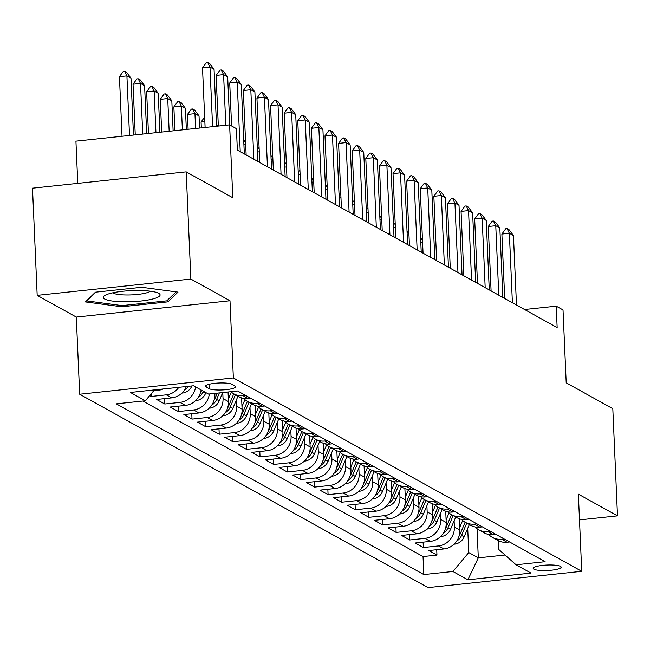 <?xml version="1.0" encoding="UTF-8"?>
<svg xmlns="http://www.w3.org/2000/svg" width="650" height="650" viewBox="0 0 650 650"><rect width="100%" height="100%" fill="white"/><g stroke="black" fill="none" stroke-linecap="round" stroke-linejoin="round"><path stroke-width="0.97" d="M560.471 566.361A13.999 2.73 177.5 0 0 544.919 565.159A13.999 2.73 177.5 0 0 533.195 568.376A13.999 2.73 177.5 0 0 533.886 569.181A13.999 2.73 177.5 0 0 549.445 570.375A13.999 2.73 177.5 0 0 561.169 567.158A13.999 2.73 177.5 0 0 560.471 566.361M79.674 394.225L428.049 587.6L581.742 571.301L233.366 377.926L79.674 394.225L76.302 317.062L230.002 300.755L190.873 279.045L37.18 295.344L76.302 317.062M37.18 295.344L32.5 188.175L186.192 171.868L232.806 197.738L229.621 124.865L75.928 141.164L77.772 183.373M579.499 519.886L617.5 515.848L612.82 408.679L566.215 382.809L563.03 309.928L556.229 306.15L524.591 309.506M190.873 279.045L186.192 171.868M149.679 395.606L151.19 396.443L151.076 393.941M186.363 386.506A17.501 16.356 -61 0 1 171.795 397.857L156.634 399.466L164.799 403.999L164.564 398.621M201.086 389.943A17.501 16.356 -61 0 1 185.404 405.413L170.243 407.022L178.409 411.548L178.173 406.177M214.849 393.38L214.882 394.054A17.501 16.356 -61 0 1 199.014 412.961L183.852 414.57L192.018 419.104L191.782 413.733M228.069 391.983L228.483 401.611A17.501 16.356 -61 0 1 212.623 420.517L197.454 422.126L205.619 426.66L205.392 421.281M241.605 397.906L242.092 409.159A17.501 16.356 -61 0 1 226.224 428.074L211.063 429.683L219.229 434.208L218.993 428.837M255.214 405.462L255.702 416.715A17.501 16.356 -61 0 1 239.834 435.622L224.672 437.231L232.838 441.764L232.602 436.394M268.824 413.01L269.311 424.271A17.501 16.356 -61 0 1 253.443 443.178L238.282 444.787L246.447 449.321L246.212 443.942M282.425 420.566L282.921 431.819A17.501 16.356 -61 0 1 267.053 450.734L251.891 452.343L260.057 456.877L259.821 451.498M296.034 428.122L296.53 439.376A17.501 16.356 -61 0 1 280.662 458.282L265.501 459.891L273.666 464.425L273.431 459.054M309.644 435.679L310.139 446.932A17.501 16.356 -61 0 1 294.271 465.839L279.11 467.448L287.276 471.981L287.04 466.611M323.253 443.227L323.749 454.48A17.501 16.356 -61 0 1 307.881 473.395L292.719 475.004L300.885 479.538L300.649 474.159M336.863 450.783L337.35 462.036A17.501 16.356 -61 0 1 321.49 480.951L306.329 482.552L314.486 487.086L314.259 481.715M350.472 458.339L350.959 469.593A17.501 16.356 -61 0 1 335.099 488.499L319.93 490.108L328.096 494.642L327.86 489.271M364.081 465.887L364.569 477.149A17.501 16.356 -61 0 1 348.701 496.056L333.539 497.664L341.705 502.198L341.469 496.819M377.691 473.444L378.178 484.697A17.501 16.356 -61 0 1 362.31 503.612L347.149 505.221L355.314 509.746L355.079 504.376M391.3 481L391.787 492.253A17.501 16.356 -61 0 1 375.919 511.16L360.758 512.769L368.924 517.303L368.688 511.932M404.901 488.548L405.397 499.809A17.501 16.356 -61 0 1 389.529 518.716L374.368 520.325L382.533 524.859L382.298 519.48M418.511 496.104L419.006 507.358A17.501 16.356 -61 0 1 403.138 526.273L387.977 527.881L396.142 532.407L395.907 527.036M432.12 503.661L432.616 514.914A17.501 16.356 -61 0 1 416.747 533.821L401.586 535.429L409.752 539.963L409.516 534.592M445.729 511.209L446.225 522.47A17.501 16.356 -61 0 1 430.357 541.377L415.196 542.986L423.361 547.519L423.126 542.149M229.621 124.865L236.429 128.643L237.364 150.077L557.164 327.592L556.229 306.15M206.204 387.01L209.194 388.676A13.561 2.649 177.5 0 0 224.266 389.829A13.561 2.649 177.5 0 0 235.625 386.717A13.561 2.649 177.5 0 0 234.951 385.946L231.961 384.28A13.561 2.649 177.5 0 0 216.889 383.126A13.561 2.649 177.5 0 0 205.53 386.238A13.561 2.649 177.5 0 0 206.204 387.01L206.131 385.409M498.306 540.629L498.688 549.388L516.051 564.769L545.131 561.689L237.583 390.975L208.504 394.054L193.537 385.751L130.39 392.446L145.364 400.757L116.285 403.837L423.832 574.551L452.912 571.472L468.78 552.557L478.311 557.846L505.042 555.011M516.051 564.769L531.026 573.081L467.886 579.776L452.912 571.472M454.114 520.837L454.391 527.004A17.501 16.356 119 0 1 438.523 545.911L423.361 547.519M459.339 518.765L459.826 530.018L454.391 527.004M440.513 513.289L440.781 519.447A17.501 16.356 119 0 1 424.913 538.354L409.752 539.963M426.904 505.733L427.172 511.891A17.501 16.356 119 0 1 411.304 530.806L396.142 532.407M413.294 498.176L413.562 504.335A17.501 16.356 119 0 1 397.694 523.25L382.533 524.859M399.685 490.628L399.953 496.787A17.501 16.356 119 0 1 384.085 515.694L368.924 517.303M386.076 483.072L386.344 489.231A17.501 16.356 119 0 1 370.476 508.137L355.314 509.746M372.466 475.516L372.734 481.674A17.501 16.356 119 0 1 356.866 500.589L341.705 502.198M358.857 467.959L359.125 474.126A17.501 16.356 119 0 1 343.257 493.033L328.096 494.642M345.248 460.411L345.516 466.57A17.501 16.356 119 0 1 329.656 485.477L314.486 487.086M331.638 452.855L331.914 459.014A17.501 16.356 119 0 1 316.046 477.929L300.885 479.538M318.037 445.299L318.305 451.466A17.501 16.356 119 0 1 302.437 470.372L287.276 471.981M304.428 437.751L304.696 443.909A17.501 16.356 119 0 1 288.827 462.816L273.666 464.425M290.818 430.194L291.086 436.353A17.501 16.356 119 0 1 275.218 455.268L260.057 456.877M277.209 422.638L277.477 428.805A17.501 16.356 119 0 1 261.609 447.712L246.447 449.321M263.599 415.09L263.868 421.249A17.501 16.356 119 0 1 247.999 440.156L232.838 441.764M249.99 407.534L250.258 413.692A17.501 16.356 119 0 1 234.39 432.608L219.229 434.208M236.381 399.977L236.649 406.136A17.501 16.356 119 0 1 220.781 425.051L205.619 426.66M222.779 392.543L223.039 398.588A17.501 16.356 119 0 1 207.179 417.495L192.018 419.104M163.174 388.968A17.501 16.356 119 0 1 158.186 390.301L153.733 390.772M142.862 401.017L423.052 556.546L436.962 555.076L436.735 549.697M459.826 530.018A17.501 16.356 -61 0 1 443.966 548.933L428.805 550.542L436.962 555.076M209.324 393.973A17.501 16.356 119 0 1 193.57 409.939L178.409 411.548M195.642 386.921A17.501 16.356 119 0 1 179.961 402.391L164.799 403.999M178.847 387.303A17.501 16.356 119 0 1 166.351 394.834L151.19 396.443M245.602 395.428L243.1 395.688A17.501 16.356 119 0 1 233.854 393.843A17.501 16.356 119 0 1 230.872 391.682M233.854 393.843L239.297 396.866A17.501 16.356 -61 0 0 248.544 398.71L251.046 398.45M259.212 402.976L256.709 403.244A17.501 16.356 119 0 1 247.463 401.399A17.501 16.356 119 0 1 243.734 398.499M247.463 401.399L252.907 404.422A17.501 16.356 -61 0 0 262.153 406.266L264.656 405.998M272.821 410.532L270.319 410.8A17.501 16.356 119 0 1 261.072 408.956A17.501 16.356 119 0 1 257.343 406.047M261.072 408.956L266.516 411.97A17.501 16.356 -61 0 0 275.762 413.822L278.265 413.554M286.431 418.088L283.928 418.356A17.501 16.356 119 0 1 274.682 416.504A17.501 16.356 119 0 1 270.952 413.603M274.682 416.504L280.126 419.526A17.501 16.356 -61 0 0 289.372 421.371L291.874 421.111M300.04 425.636L297.529 425.904A17.501 16.356 119 0 1 288.291 424.06A17.501 16.356 119 0 1 284.562 421.159M288.291 424.06L293.735 427.082A17.501 16.356 -61 0 0 302.973 428.927L305.484 428.659M313.649 433.192L311.139 433.461A17.501 16.356 119 0 1 301.901 431.616A17.501 16.356 119 0 1 298.171 428.707M301.901 431.616L307.344 434.639A17.501 16.356 -61 0 0 316.582 436.483L319.093 436.215M327.259 440.749L324.748 441.017A17.501 16.356 119 0 1 315.51 439.164A17.501 16.356 119 0 1 311.781 436.264M315.51 439.164L320.954 442.187A17.501 16.356 -61 0 0 330.192 444.031L332.694 443.771M340.86 448.305L338.358 448.565A17.501 16.356 119 0 1 329.119 446.721A17.501 16.356 119 0 1 325.39 443.82M329.119 446.721L334.563 449.743A17.501 16.356 -61 0 0 343.801 451.587L346.304 451.319M354.469 455.853L351.967 456.121A17.501 16.356 119 0 1 342.721 454.277A17.501 16.356 119 0 1 338.999 451.368M342.721 454.277L348.164 457.299A17.501 16.356 -61 0 0 357.411 459.144L359.913 458.876M368.079 463.409L365.576 463.677A17.501 16.356 119 0 1 356.33 461.825A17.501 16.356 119 0 1 352.601 458.924M356.33 461.825L361.774 464.848A17.501 16.356 -61 0 0 371.02 466.7L373.523 466.432M381.688 470.966L379.186 471.226A17.501 16.356 119 0 1 369.939 469.381A17.501 16.356 119 0 1 366.21 466.481M369.939 469.381L375.383 472.404A17.501 16.356 -61 0 0 384.629 474.248L387.132 473.988M395.298 478.514L392.795 478.782A17.501 16.356 119 0 1 383.549 476.938A17.501 16.356 119 0 1 379.819 474.037M383.549 476.938L388.993 479.96A17.501 16.356 -61 0 0 398.239 481.804L400.741 481.536M408.907 486.07L406.404 486.338A17.501 16.356 119 0 1 397.158 484.494A17.501 16.356 119 0 1 393.429 481.585M397.158 484.494L402.602 487.508A17.501 16.356 -61 0 0 411.84 489.361L414.351 489.093M422.516 493.626L420.006 493.886A17.501 16.356 119 0 1 410.767 492.042A17.501 16.356 119 0 1 407.038 489.141M410.767 492.042L416.211 495.064A17.501 16.356 -61 0 0 425.449 496.909L427.96 496.649M436.126 501.174L433.615 501.442A17.501 16.356 119 0 1 424.377 499.598A17.501 16.356 119 0 1 420.648 496.698M424.377 499.598L429.821 502.621A17.501 16.356 -61 0 0 439.059 504.465L441.569 504.197M449.727 508.731L447.224 508.999A17.501 16.356 119 0 1 437.986 507.154A17.501 16.356 119 0 1 434.257 504.246M437.986 507.154L443.43 510.177A17.501 16.356 -61 0 0 452.668 512.021L455.171 511.753M463.336 516.287L460.834 516.555A17.501 16.356 119 0 1 451.596 514.702A17.501 16.356 119 0 1 447.866 511.802M451.596 514.702L457.039 517.725A17.501 16.356 -61 0 0 466.277 519.569L468.78 519.309M476.946 523.843L474.443 524.103A17.501 16.356 119 0 1 465.197 522.259A17.501 16.356 119 0 1 461.468 519.358M465.197 522.259L470.641 525.281A17.501 16.356 -61 0 0 479.887 527.126L482.389 526.858M490.555 531.391L488.052 531.659A17.501 16.356 119 0 1 478.806 529.815A17.501 16.356 119 0 1 475.077 526.906M478.806 529.815L484.25 532.837A17.501 16.356 -61 0 0 493.496 534.682L495.999 534.414M504.164 538.947L501.662 539.216A17.501 16.356 119 0 1 492.416 537.363A17.501 16.356 119 0 1 488.686 534.462M492.416 537.363L497.859 540.386A17.501 16.356 -61 0 0 507.106 542.238L509.608 541.97M230.002 300.755L233.366 377.926M617.5 515.848L578.378 494.138L581.742 571.301M477.035 528.661L478.311 557.846L467.886 579.776M467.724 528.393L468.78 552.557M154.481 389.886L145.364 400.757M423.052 556.546L423.832 574.551M85.434 301.925L121.704 306.759L167.993 301.844L178.002 292.102L141.732 287.267L95.444 292.175L85.434 301.925M167.903 299.796L167.993 301.844M121.656 305.557L121.704 306.759M212.591 126.669L209.991 67.072L202.516 67.868L206.407 62.53L207.651 62.4L209.69 63.529L214.069 69.339L216.556 126.246M205.116 127.465L202.516 67.868M214.069 69.339L209.991 67.072L207.651 62.4M133.477 135.062L130.991 78.154L126.912 75.888L129.513 135.484M119.438 76.676L123.329 71.346L124.572 71.207L126.912 75.888L119.438 76.676L122.037 136.273M124.572 71.207L126.612 72.345L130.991 78.154M158.681 293.288A28.438 5.549 177.5 0 0 158.267 293.077A28.438 5.549 177.5 0 0 131.438 290.607A28.438 5.549 177.5 0 0 104.926 295.409A28.438 5.549 177.5 0 0 104.683 299.016A28.438 5.549 177.5 0 0 140.53 301.064A28.438 5.549 177.5 0 0 158.681 293.288M112.637 292.833A19.468 3.802 177.5 0 0 112.978 293.044A19.468 3.802 177.5 0 0 132.226 294.848A19.468 3.802 177.5 0 0 150.361 291.184M176.069 291.842L166.831 300.836L121.981 305.598L86.832 300.909L95.851 292.134M225.81 125.271L223.6 74.628L216.125 75.424L220.017 70.086L221.26 69.948L223.299 71.086L227.679 76.895L229.783 124.946M218.335 126.059L216.125 75.424M227.679 76.895L223.6 74.628L221.26 69.948M240.24 151.669L237.209 82.184L229.726 82.972L233.626 77.634L234.869 77.504L236.909 78.642L241.288 84.451L244.327 153.936M231.603 125.962L229.726 82.972M241.288 84.451L237.209 82.184L234.869 77.504M253.849 159.226L250.819 89.733L243.336 90.529L247.227 85.191L248.479 85.061L250.518 86.19L254.898 91.999L257.928 161.493M246.155 154.952L243.336 90.529M254.898 91.999L250.819 89.733L248.479 85.061M267.459 166.782L264.42 97.289L256.945 98.085L260.837 92.747L262.088 92.617L264.127 93.746L268.507 99.556L271.537 169.049M259.756 162.508L256.945 98.085M268.507 99.556L264.42 97.289L262.088 92.617M146.697 133.656L144.601 85.703L140.522 83.444L142.732 134.079M133.039 84.232L136.939 78.894L138.182 78.764L140.522 83.444L133.039 84.232L135.257 134.875M138.182 78.764L140.221 79.893L144.601 85.703M181.959 393.047L182.642 393.039A11.594 10.839 -61 0 0 191.929 385.913M184.478 390.057A11.594 10.839 -61 0 0 188.362 386.295M159.916 132.259L158.21 93.259L154.131 90.992L155.951 132.681M146.648 91.788L150.54 86.45L151.791 86.32L154.131 90.992L146.648 91.788L148.468 133.469M151.791 86.32L153.831 87.449L158.21 93.259M195.561 400.603L196.251 400.595A11.594 10.839 -61 0 0 205.603 393.315L205.904 392.608M198.088 397.605A11.594 10.839 -61 0 0 203.019 391.877L203.32 391.178M201.687 390.268L201.386 390.975A11.594 10.839 119 0 1 200.411 392.827M173.127 130.853L171.819 100.815L167.741 98.548L169.162 131.276M160.257 99.344L164.149 94.006L165.401 93.868L167.741 98.548L160.257 99.344L161.688 132.072M165.401 93.868L167.44 95.006L171.819 100.815M209.17 408.159L209.861 408.143A11.594 10.839 -61 0 0 219.213 400.871L222.722 392.551M211.697 405.161A11.594 10.839 -61 0 0 216.629 399.433L219.383 392.901M217.271 393.128L214.996 398.523A11.594 10.839 119 0 1 214.021 400.384M186.347 129.456L185.429 108.371L181.342 106.104L182.382 129.878M173.867 106.892L177.759 101.554L179.01 101.424L181.342 106.104L173.867 106.892L174.907 130.666M179.01 101.424L181.049 102.562L185.429 108.371M281.068 174.33L278.029 104.845L270.554 105.633L274.446 100.295L275.697 100.165L277.737 101.303L282.116 107.112L285.147 176.597M273.366 170.064L270.554 105.633M282.116 107.112L278.029 104.845L275.697 100.165M222.779 415.707L223.47 415.699A11.594 10.839 -61 0 0 232.822 408.419L237.998 396.142M228.377 399.059L231.319 392.08M225.306 412.717A11.594 10.839 -61 0 0 230.238 406.989L235.414 394.713M233.781 393.803L228.605 406.079A11.594 10.839 119 0 1 227.63 407.932M199.566 128.05L199.038 115.919L194.951 113.653L195.601 128.472M187.476 114.449L191.368 109.111L192.619 108.981L194.951 113.653L187.476 114.449L188.126 129.269M192.619 108.981L194.659 110.11L199.038 115.919M294.678 181.886L291.639 112.393L284.164 113.189L288.056 107.851L289.299 107.721L291.346 108.851L295.726 114.66L298.756 184.153M286.975 177.612L284.164 113.189M295.726 114.66L291.639 112.393L289.299 107.721M236.389 423.264L237.079 423.256A11.594 10.839 -61 0 0 246.431 415.976L251.607 403.699M241.987 406.608L244.928 399.628M238.916 420.266A11.594 10.839 -61 0 0 243.847 414.537L249.023 402.261M247.39 401.359L242.214 413.636A11.594 10.839 119 0 1 241.239 415.488M204.856 121.599L201.086 122.005L201.338 127.863M204.661 117.097L201.086 122.005M308.287 189.442L305.248 119.949L297.773 120.746L301.665 115.407L302.908 115.278L304.956 116.407L309.335 122.216L312.366 191.709M300.584 185.169L297.773 120.746M309.335 122.216L305.248 119.949L302.908 115.278M249.998 430.82L250.689 430.804A11.594 10.839 -61 0 0 260.041 423.532L265.216 411.255M255.588 414.164L258.537 407.184M252.525 427.822A11.594 10.839 -61 0 0 257.457 422.094L262.632 409.817M260.999 408.907L255.824 421.192A11.594 10.839 119 0 1 254.849 423.044M218.27 124.654L217.149 126.189M321.888 196.999L318.858 127.506L311.382 128.294L315.274 122.964L316.517 122.826L318.557 123.963L322.936 129.773L325.975 199.257M314.194 192.725L311.382 128.294M322.936 129.773L318.858 127.506L316.517 122.826M263.608 438.368L264.29 438.36A11.594 10.839 -61 0 0 273.65 431.08L278.826 418.803M269.197 421.72L272.147 414.741M266.134 435.378A11.594 10.839 -61 0 0 271.066 429.65L276.242 417.373M274.609 416.463L269.433 428.74A11.594 10.839 119 0 1 268.458 430.593M335.498 204.547L332.467 135.054L324.992 135.85L328.884 130.512L330.127 130.382L332.166 131.511L336.546 137.321L339.584 206.814M327.803 200.273L324.992 135.85M336.546 137.321L332.467 135.054L330.127 130.382M277.217 445.924L277.899 445.916A11.594 10.839 -61 0 0 287.259 438.636L292.435 426.359M282.807 429.268L285.748 422.289M279.744 442.926A11.594 10.839 -61 0 0 284.668 437.206L289.851 424.921M288.218 424.019L283.034 436.296A11.594 10.839 119 0 1 282.067 438.149M245.684 144.259L243.912 144.454M245.489 139.758L243.807 142.066M349.107 212.103L346.076 142.61L338.601 143.406L342.493 138.068L343.736 137.938L345.776 139.067L350.155 144.877L353.194 214.37M341.412 207.829L338.601 143.406M350.155 144.877L346.076 142.61L343.736 137.938M290.826 453.481L291.509 453.473A11.594 10.839 -61 0 0 300.869 446.192L306.044 433.916M296.416 436.824L299.358 429.845M293.353 450.483A11.594 10.839 -61 0 0 298.277 444.754L303.452 432.477M301.819 431.567L296.644 443.852A11.594 10.839 119 0 1 295.677 445.705M259.293 151.816L257.522 152.002M259.098 147.314L257.416 149.622M362.716 219.659L359.686 150.166L352.202 150.954L356.102 145.624L357.346 145.486L359.385 146.624L363.764 152.433L366.803 221.926M355.022 215.386L352.202 150.954M363.764 152.433L359.686 150.166L357.346 145.486M304.436 461.037L305.118 461.021A11.594 10.839 -61 0 0 314.47 453.749L319.654 441.464M310.026 444.381L312.967 437.401M306.954 458.039A11.594 10.839 -61 0 0 311.886 452.311L317.062 440.034M315.429 439.124L310.253 451.401A11.594 10.839 119 0 1 309.278 453.253M272.902 159.372L271.123 159.559M272.707 154.862L271.026 157.17M376.326 227.207L373.295 157.722L365.812 158.511L369.704 153.173L370.955 153.043L372.994 154.18L377.374 159.981L380.404 229.474M368.631 222.934L365.812 158.511M377.374 159.981L373.295 157.722L370.955 153.043M318.037 468.585L318.727 468.577A11.594 10.839 -61 0 0 328.079 461.297L333.255 449.02M323.635 451.929L326.576 444.957M320.564 465.595A11.594 10.839 -61 0 0 325.496 459.867L330.671 447.582M329.038 446.68L323.863 458.957A11.594 10.839 119 0 1 322.887 460.809M286.512 166.928L284.733 167.115M286.317 162.419L284.627 164.726M389.935 234.764L386.896 165.271L379.421 166.067L383.313 160.729L384.564 160.599L386.604 161.728L390.983 167.537L394.014 237.031M382.233 230.49L379.421 166.067M390.983 167.537L386.896 165.271L384.564 160.599M331.646 476.141L332.337 476.133A11.594 10.839 -61 0 0 341.689 468.853L346.864 456.576M337.244 459.485L340.186 452.506M334.173 473.143A11.594 10.839 -61 0 0 339.105 467.415L344.281 455.138M342.648 454.236L337.472 466.513A11.594 10.839 119 0 1 336.497 468.366M300.121 174.476L298.342 174.663M299.918 169.975L298.236 172.282M403.544 242.32L400.506 172.827L393.031 173.623L396.923 168.285L398.174 168.147L400.213 169.284L404.592 175.094L407.623 244.587M395.842 238.046L393.031 173.623M404.592 175.094L400.506 172.827L398.174 168.147M345.256 483.698L345.946 483.681A11.594 10.839 -61 0 0 355.298 476.409L360.474 464.124M350.854 467.041L353.795 460.062M347.783 480.699A11.594 10.839 -61 0 0 352.714 474.971L357.89 462.694M356.257 461.784L351.081 474.061A11.594 10.839 119 0 1 350.106 475.922M313.731 182.032L311.951 182.219M313.527 177.523L311.846 179.831M417.154 249.868L414.115 180.383L406.64 181.171L410.532 175.833L411.775 175.703L413.822 176.841L418.202 182.65L421.233 252.135M409.451 245.594L406.64 181.171M418.202 182.65L414.115 180.383L411.775 175.703M358.865 491.246L359.556 491.238A11.594 10.839 -61 0 0 368.908 483.957L374.083 471.681M364.463 474.598L367.404 467.618M361.392 488.256A11.594 10.839 -61 0 0 366.324 482.527L371.499 470.251M369.866 469.341L364.691 481.618A11.594 10.839 119 0 1 363.716 483.47M327.332 189.589L325.561 189.776M327.137 185.079L325.455 187.387M430.763 257.424L427.724 187.931L420.249 188.727L424.141 183.389L425.384 183.259L427.432 184.389L431.811 190.198L434.842 259.691M423.061 253.151L420.249 188.727M431.811 190.198L427.724 187.931L425.384 183.259M372.474 498.802L373.165 498.794A11.594 10.839 -61 0 0 382.517 491.514L387.692 479.237M378.064 482.146L381.014 475.166M375.001 495.804A11.594 10.839 -61 0 0 379.933 490.076L385.109 477.799M383.476 476.897L378.3 489.174A11.594 10.839 119 0 1 377.325 491.026M340.941 197.137L339.17 197.324M340.746 192.636L339.064 194.943M444.364 264.981L441.334 195.487L433.859 196.284L437.751 190.946L438.994 190.816L441.033 191.945L445.413 197.754L448.451 267.248M436.67 260.707L433.859 196.284M445.413 197.754L441.334 195.487L438.994 190.816M386.084 506.358L386.766 506.342A11.594 10.839 -61 0 0 396.126 499.07L401.302 486.793M391.674 489.702L394.615 482.723M388.611 503.36A11.594 10.839 -61 0 0 393.534 497.632L398.718 485.355M397.085 484.445L391.901 496.73A11.594 10.839 119 0 1 390.934 498.582M354.551 204.693L352.779 204.88M354.356 200.192L352.674 202.491M457.974 272.529L454.943 203.044L447.468 203.832L451.36 198.502L452.603 198.364L454.642 199.501L459.022 205.311L462.061 274.796M450.279 268.263L447.468 203.832M459.022 205.311L454.943 203.044L452.603 198.364M399.693 513.906L400.376 513.898A11.594 10.839 -61 0 0 409.736 506.618L414.911 494.341M405.283 497.258L408.224 490.279M402.22 510.916A11.594 10.839 -61 0 0 407.144 505.188L412.327 492.911M410.694 492.001L405.511 504.278A11.594 10.839 119 0 1 404.544 506.131M368.16 212.249L366.389 212.436M367.965 207.74L366.283 210.047M471.583 280.085L468.552 210.592L461.077 211.388L464.969 206.05L466.212 205.92L468.252 207.049L472.631 212.859L475.67 282.352M463.889 275.811L461.077 211.388M472.631 212.859L468.552 210.592L466.212 205.92M413.303 521.462L413.985 521.454A11.594 10.839 -61 0 0 423.337 514.174L428.521 501.898M418.892 504.806L421.834 497.827M415.821 518.464A11.594 10.839 -61 0 0 420.753 512.736L425.929 500.459M424.296 499.558L419.12 511.834A11.594 10.839 119 0 1 418.145 513.687M381.769 219.797L379.99 219.993M381.574 215.296L379.892 217.604M485.192 287.641L482.162 218.148L474.679 218.944L478.579 213.606L479.822 213.476L481.861 214.606L486.241 220.415L489.279 289.908M477.498 283.368L474.679 218.944M486.241 220.415L482.162 218.148L479.822 213.476M426.912 529.019L427.594 529.003A11.594 10.839 -61 0 0 436.946 521.731L442.13 509.454M432.502 512.363L435.443 505.383M429.431 526.021A11.594 10.839 -61 0 0 434.363 520.293L439.538 508.016M437.905 507.106L432.729 519.391A11.594 10.839 119 0 1 431.754 521.243M395.379 227.354L393.599 227.541M395.184 222.852L393.502 225.16M498.802 295.197L495.771 225.704L488.288 226.493L492.18 221.162L493.431 221.024L495.471 222.162L499.85 227.971L502.881 297.456M491.099 290.924L488.288 226.493M499.85 227.971L495.771 225.704L493.431 221.024M440.513 536.575L441.204 536.559A11.594 10.839 -61 0 0 450.556 529.279L455.731 517.002M446.111 519.919L449.052 512.939M443.04 533.577A11.594 10.839 -61 0 0 447.972 527.849L453.148 515.572M451.514 514.662L446.339 526.939A11.594 10.839 119 0 1 445.364 528.791M408.988 234.91L407.209 235.097M408.793 230.401L407.103 232.708M512.411 302.746L509.372 233.261L501.898 234.049L505.789 228.711L507.041 228.581L509.08 229.71L513.459 235.519L516.49 305.012M504.709 298.472L501.898 234.049M513.459 235.519L509.372 233.261L507.041 228.581M454.122 544.123L454.813 544.115A11.594 10.839 -61 0 0 464.165 536.835L469.341 524.558M459.721 527.467L462.662 520.496M456.649 541.125A11.594 10.839 -61 0 0 461.581 535.405L466.757 523.12M465.124 522.218L459.948 534.495A11.594 10.839 119 0 1 458.973 536.347M422.598 242.458L420.818 242.653M422.394 237.957L420.712 240.264M446.225 522.47L440.781 519.447M432.616 514.914L427.172 511.891M419.006 507.358L413.562 504.335M405.397 499.809L399.953 496.787M391.787 492.253L386.344 489.231M378.178 484.697L372.734 481.674M364.569 477.149L359.125 474.126M350.959 469.593L345.516 466.57M337.35 462.036L331.914 459.014M323.749 454.48L318.305 451.466M310.139 446.932L304.696 443.909M296.53 439.376L291.086 436.353M282.921 431.819L277.477 428.805M269.311 424.271L263.868 421.249M255.702 416.715L250.258 413.692M242.092 409.159L236.649 406.136M228.483 401.611L223.039 398.588M214.882 394.054L213.858 393.486M158.186 390.301L156.967 389.626M443.966 548.933L438.523 545.911M430.357 541.377L424.913 538.354M416.747 533.821L411.304 530.806M403.138 526.273L397.694 523.25M389.529 518.716L384.085 515.694M375.919 511.16L370.476 508.137M362.31 503.612L356.866 500.589M348.701 496.056L343.257 493.033M335.099 488.499L329.656 485.477M321.49 480.951L316.046 477.929M307.881 473.395L302.437 470.372M294.271 465.839L288.827 462.816M280.662 458.282L275.218 455.268M267.053 450.734L261.609 447.712M253.443 443.178L247.999 440.156M239.834 435.622L234.39 432.608M226.224 428.074L220.781 425.051M212.623 420.517L207.179 417.495M199.014 412.961L193.57 409.939M185.404 405.413L179.961 402.391M171.795 397.857L166.351 394.834M248.544 398.71L243.1 395.688M262.153 406.266L256.709 403.244M275.762 413.822L270.319 410.8M289.372 421.371L283.928 418.356M302.973 428.927L297.529 425.904M316.582 436.483L311.139 433.461M330.192 444.031L324.748 441.017M343.801 451.587L338.358 448.565M357.411 459.144L351.967 456.121M371.02 466.7L365.576 463.677M384.629 474.248L379.186 471.226M398.239 481.804L392.795 478.782M411.84 489.361L406.404 486.338M425.449 496.909L420.006 493.886M439.059 504.465L433.615 501.442M452.668 512.021L447.224 508.999M466.277 519.569L460.834 516.555M479.887 527.126L474.443 524.103M493.496 534.682L488.052 531.659M507.106 542.238L501.662 539.216M209.007 384.296L209.194 388.676M203.019 391.877L205.603 393.315M200.947 390.731L201.386 390.975M216.629 399.433L219.213 400.871M214.557 398.287L214.996 398.523M230.238 406.989L232.822 408.419M228.166 405.836L228.605 406.079M243.847 414.537L246.431 415.976M241.776 413.392L242.214 413.636M257.457 422.094L260.041 423.532M255.385 420.948L255.824 421.192M271.066 429.65L273.65 431.08M268.994 428.496L269.433 428.74M284.668 437.206L287.259 438.636M282.604 436.052L283.034 436.296M298.277 444.754L300.869 446.192M296.213 443.609L296.644 443.852M311.886 452.311L314.47 453.749M309.822 451.165L310.253 451.401M325.496 459.867L328.079 461.297M323.424 458.713L323.863 458.957M339.105 467.415L341.689 468.853M337.033 466.269L337.472 466.513M352.714 474.971L355.298 476.409M350.642 473.826L351.081 474.061M366.324 482.527L368.908 483.957M364.252 481.374L364.691 481.618M379.933 490.076L382.517 491.514M377.861 488.93L378.3 489.174M393.534 497.632L396.126 499.07M391.471 496.486L391.901 496.73M407.144 505.188L409.736 506.618M405.08 504.034L405.511 504.278M420.753 512.736L423.337 514.174M418.689 511.591L419.12 511.834M434.363 520.293L436.946 521.731M432.299 519.147L432.729 519.391M447.972 527.849L450.556 529.279M445.9 526.703L446.339 526.939M461.581 535.405L464.165 536.835M459.509 534.251L459.948 534.495"/></g></svg>

